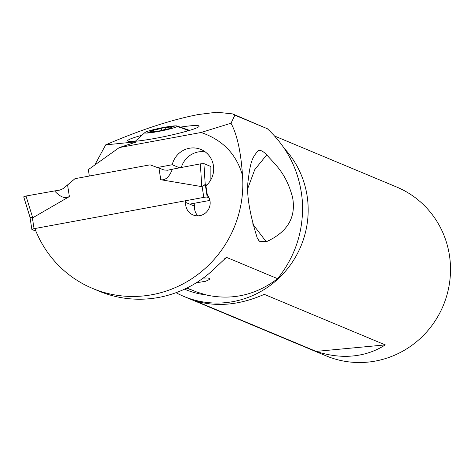 <?xml version="1.0" encoding="UTF-8"?>
<svg xmlns="http://www.w3.org/2000/svg" width="474" height="474" viewBox="0 0 474 474"><rect width="100%" height="100%" fill="white"/><g stroke="black" fill="none" stroke-linecap="round" stroke-linejoin="round"><path stroke-width="0.71" d="M35.876 231.111L31.948 229.469A2.88 0.379 171.2 0 1 31.871 229.398L29.939 216.95M189.73 204.128L209.905 200.413M209.105 197.931L207.233 197.148A2.88 0.379 171.2 0 0 203.802 197.385L34.063 228.681A2.88 0.379 171.2 0 0 31.871 229.398M69.376 196.586L67.575 184.967L74.969 178.68L150.092 164.828L164.004 169.97L150.092 164.828L74.969 178.68L63.297 188.545L59.89 190.086A59.789 7.892 -8.8 0 1 54.587 190.927L26.011 196.023L54.587 190.927C59.167 195.94 63.279 198.126 66.923 197.498L69.376 196.586L32.73 217.791L30.271 217.311L29.945 216.825M31.071 217.483L30.271 217.311M26.011 196.023L23.777 196.828L26.011 196.023L32.73 217.791M54.587 190.927A59.789 7.892 171.2 0 0 59.89 190.086L63.297 188.545L67.575 184.967M158.968 168.11L160.775 179.729L201.776 186.62L205.266 184.451L206.747 185.067M203.909 163.613L210.806 166.493L203.909 163.613L200.36 163.874L203.909 163.613L205.212 184.505M172.37 169.212L200.36 163.874L172.37 169.212A59.789 7.892 -8.8 0 1 167.523 170.237A59.789 7.892 171.2 0 0 172.37 169.212C169.337 176.98 165.473 180.487 160.775 179.729M164.004 169.97L167.523 170.237L164.004 169.97M210.883 166.57L210.871 179.77M203.387 185.707L204.424 185.192M186.969 287.991L196.823 292.061L207.055 295.154C232.533 300.427 256.049 294.941 277.616 278.7L226.495 257.346L210.752 272.052A110.543 107.118 112.7 0 1 99.155 291.184L92.59 288.441A110.543 107.118 -67.3 0 0 242.57 176.346A110.543 107.118 -67.3 0 0 242.51 175.522C240.922 151.887 237.089 134.456 231.004 123.222L234.873 115.17L232.598 113.902L216.849 112.208L198.316 114.53C171.321 119.75 140.446 129.864 105.684 144.86L94.77 165.029M232.598 113.902L267.389 128.75L234.873 115.17M196.337 282.759L205.692 281.272L209.573 279.423L209.709 278.457L207.784 277.977L203.257 278.066M105.684 144.86L134.723 141.975L133.49 142.923M89.325 176.032L88.33 169.609L119.306 147.562L135.653 142.218L136.145 142.01L134.723 141.975M157.374 167.518L172.216 164.739A21.614 20.945 112.7 0 1 200.976 149.488A21.614 20.945 112.7 0 1 213.43 165.598A21.614 20.945 112.7 0 1 205.906 185.832L207.339 195.063A12.608 12.217 112.7 0 1 210.023 201.065A12.608 12.217 112.7 0 1 205.426 213.039A12.608 12.217 112.7 0 1 193.042 214.935A12.608 12.217 112.7 0 1 185.772 205.538A12.608 12.217 112.7 0 1 185.678 202.439L185.417 200.775M34.857 228.539A110.543 107.118 -67.3 0 0 92.59 288.441M119.306 147.562L201.071 132.483C222.727 139.907 236.538 154.251 242.51 175.522M172.216 164.739L179.616 167.826M197.865 215.848A12.608 12.217 -67.3 0 1 197.326 215.243A12.608 12.217 -67.3 0 1 194.642 209.241A12.608 12.217 -67.3 0 1 194.541 206.143L194.103 203.322M205.183 151.876A21.614 20.945 -67.3 0 0 181.329 167.5M194.541 206.143L185.678 202.439M201.071 132.483L231.004 123.222M181.056 127.026A35.526 3.176 168.5 0 1 193.315 125.592A35.526 3.176 168.5 0 1 199.033 126.404A35.526 3.176 168.5 0 1 183.479 132.074L181.714 132.542A35.526 3.176 168.5 0 1 133.467 141.4A35.526 3.176 168.5 0 1 127.844 141.056A35.526 3.176 168.5 0 1 141.122 135.505M267.389 128.75C288.328 148.38 299.989 172.572 302.365 201.326C303.911 230.139 295.658 255.93 277.616 278.7M248.423 178.793C246.03 191.757 248.974 211.499 257.246 238.013L259.497 241.284L266.228 241.77C292.464 229.961 295.32 212.056 292.541 197.22C286.035 173.057 275.447 164.893 266.726 154.838C262.501 150.637 259.503 149.381 257.743 151.088C254.123 156.017 250.645 158.192 248.423 178.793M190.69 289.543L186.614 288.168A82.843 80.278 112.7 0 0 191.496 289.881M176.032 292.689A91.488 88.656 -67.3 0 0 183.835 296.422A91.488 88.656 -67.3 0 0 307.97 203.648A91.488 88.656 -67.3 0 0 284.382 148.552M274.659 136.062L396.697 187.04A91.488 88.656 112.7 0 1 450.3 263.106A91.488 88.656 112.7 0 1 326.171 355.879L183.835 296.422M385.273 344.9C375.627 351.116 364.814 354.807 352.84 355.974C340.842 357.064 328.612 355.536 316.146 351.394L195.14 300.848C216.654 307.235 239.696 305.072 264.273 294.354L385.273 344.9L316.146 351.394M266.726 154.838L254.734 169.698L248.074 187.645M252.589 223.847L266.228 241.77M176.95 126.528A16.566 1.481 -11.5 0 0 176.873 125.93A16.566 1.481 -11.5 0 0 160.828 127.992A16.566 1.481 -11.5 0 0 145.08 132.406A16.566 1.481 -11.5 0 0 145.044 132.436A16.566 1.481 -11.5 0 0 158.008 131.559A16.566 1.481 -11.5 0 0 176.95 126.528A57.632 56.128 55.8 0 1 188.308 130.741M174.154 126.499L173.158 126.842A5.848 0.521 -11.5 0 0 170.705 127.678A5.848 0.521 -11.5 0 0 170.599 127.814A5.848 0.521 -11.5 0 0 171.594 127.903L168.631 128.821A5.848 0.521 -11.5 0 0 160.917 130.628L156.491 131.446A5.848 0.521 -11.5 0 0 150.341 132.193L147.835 132.489L148.877 132.092A5.848 0.521 -11.5 0 0 151.33 131.251A5.848 0.521 -11.5 0 0 151.437 131.12A5.848 0.521 -11.5 0 0 150.442 131.031L153.398 130.113A5.848 0.521 -11.5 0 0 161.119 128.306L165.544 127.488A5.848 0.521 -11.5 0 0 171.695 126.742L174.154 126.499M34.063 228.681L32.374 217.809M202.12 186.507L203.802 197.385M201.776 186.62L200.36 163.874M207.233 197.148L205.266 184.451M224.717 258.668A89.112 86.351 -67.3 0 0 226.495 257.346M184.522 289.164A84.532 81.913 -67.3 0 0 206.024 294.905M171.795 127.233L171.695 126.742M148.949 132.442L148.877 132.092M153.7 131.582L153.398 130.113M161.545 130.403L161.119 128.306M165.912 129.313L165.544 127.488M29.951 217.015L23.718 196.828M210.883 166.641L210.942 179.628M258.763 240.567L259.562 241.201M176.873 125.93L189.57 130.362M145.044 132.436L135.303 141.264M170.717 128.395L170.599 127.814M151.603 131.938L151.437 131.12"/></g></svg>
